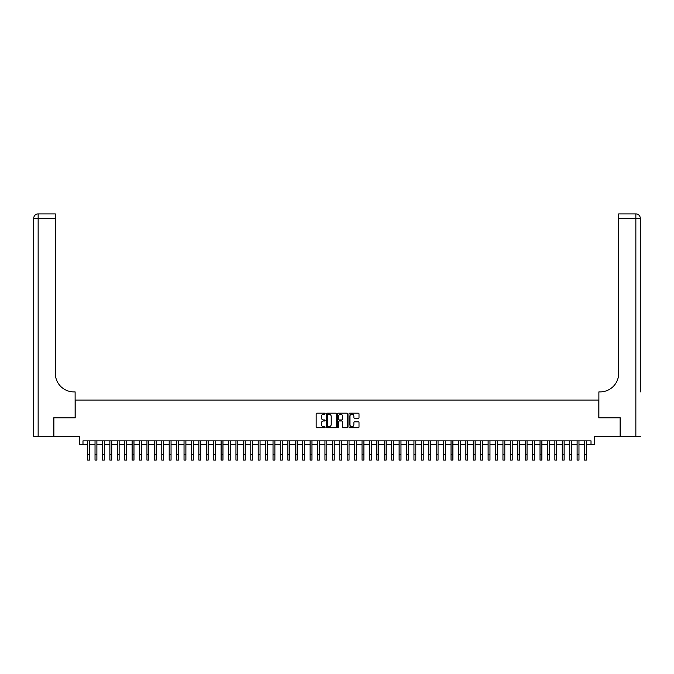 <?xml version="1.0" encoding="UTF-8"?>
<svg xmlns="http://www.w3.org/2000/svg" width="674" height="674" viewBox="0 0 674 674"><rect width="100%" height="100%" fill="white"/><g stroke="black" fill="none" stroke-linecap="round" stroke-linejoin="round"><path stroke-width="1.01" d="M325.138 413.684A0.505 0.505 0 0 0 324.624 413.179L316.89 413.179A0.725 0.725 0 0 0 316.165 413.903L316.165 427.004A0.725 0.725 0 0 0 316.89 427.737L324.624 427.737A0.505 0.505 0 0 0 325.138 427.223A0.505 0.505 0 0 0 324.624 426.718L323.621 426.718A2.334 2.334 0 0 1 321.296 424.384L321.296 423.297A2.334 2.334 0 0 1 323.621 420.964L324.624 420.964A0.505 0.505 0 0 0 325.138 420.458A0.505 0.505 0 0 0 324.624 419.944L323.621 419.944A2.334 2.334 0 0 1 321.296 417.619L321.296 416.524A2.334 2.334 0 0 1 323.621 414.198L324.624 414.198A0.505 0.505 0 0 0 325.138 413.684M358.273 418.31A0.725 0.725 0 0 0 359.006 417.577L359.006 413.903A0.725 0.725 0 0 0 358.273 413.179L349.688 413.179A0.725 0.725 0 0 0 348.955 413.903L348.955 427.004A0.725 0.725 0 0 0 349.688 427.737L358.273 427.737A0.725 0.725 0 0 0 359.006 427.004L359.006 422.564A0.725 0.725 0 0 0 358.273 421.84L354.6 421.84A0.725 0.725 0 0 0 353.867 422.564L353.867 424.772A1.946 1.946 0 0 1 351.921 426.718A1.946 1.946 0 0 1 349.974 424.772L349.974 416.144A1.946 1.946 0 0 1 351.921 414.198A1.946 1.946 0 0 1 353.867 416.144L353.867 417.577A0.725 0.725 0 0 0 354.6 418.31L358.273 418.31M82.986 444.562L82.986 440.847L591.014 440.847L591.014 444.562L594.729 444.562L594.729 436.398L620.131 436.398L620.131 417.863L598.807 417.863L598.807 400.061L75.193 400.061L75.193 417.863L53.869 417.863L53.869 436.398L79.271 436.398L79.271 444.562L87.62 444.562M336.36 413.903A0.725 0.725 0 0 0 335.635 413.179L327.042 413.179A0.725 0.725 0 0 0 326.317 413.903L326.317 427.004A0.725 0.725 0 0 0 327.042 427.737L335.635 427.737A0.725 0.725 0 0 0 336.36 427.004L336.36 413.903M338.365 413.179L346.958 413.179A0.725 0.725 0 0 1 347.683 413.903L347.683 427.004A0.725 0.725 0 0 1 346.958 427.737L343.277 427.737A0.725 0.725 0 0 1 342.552 427.004L342.552 421.697A0.725 0.725 0 0 0 341.819 420.964L339.384 420.964A0.725 0.725 0 0 0 338.66 421.697L338.66 427.223A0.505 0.505 0 0 1 338.146 427.737A0.505 0.505 0 0 1 337.64 427.223L337.64 413.903A0.725 0.725 0 0 1 338.365 413.179M89.474 444.562L95.034 444.562M96.888 444.562L102.448 444.562M104.302 444.562L109.87 444.562M111.724 444.562L117.284 444.562M119.138 444.562L124.698 444.562M126.552 444.562L132.121 444.562M133.974 444.562L139.535 444.562M141.388 444.562L146.949 444.562M148.802 444.562L154.371 444.562M156.225 444.562L161.785 444.562M163.639 444.562L169.199 444.562M171.053 444.562L176.613 444.562M178.475 444.562L184.036 444.562M185.889 444.562L191.45 444.562M193.303 444.562L198.864 444.562M200.717 444.562L206.286 444.562M208.14 444.562L213.7 444.562M215.554 444.562L221.114 444.562M222.968 444.562L228.537 444.562M230.39 444.562L235.951 444.562M237.804 444.562L243.365 444.562M245.218 444.562L250.779 444.562M252.64 444.562L258.201 444.562M260.054 444.562L265.615 444.562M267.468 444.562L273.029 444.562M274.882 444.562L280.451 444.562M282.305 444.562L287.865 444.562M289.719 444.562L295.279 444.562M297.133 444.562L302.702 444.562M304.555 444.562L310.116 444.562M311.969 444.562L317.53 444.562M319.383 444.562L324.952 444.562M326.806 444.562L332.366 444.562M334.22 444.562L339.78 444.562M341.634 444.562L347.194 444.562M349.048 444.562L354.617 444.562M356.47 444.562L362.031 444.562M363.884 444.562L369.445 444.562M371.298 444.562L376.867 444.562M378.721 444.562L384.281 444.562M386.135 444.562L391.695 444.562M393.549 444.562L399.118 444.562M400.971 444.562L406.532 444.562M408.385 444.562L413.946 444.562M415.799 444.562L421.36 444.562M423.221 444.562L428.782 444.562M430.635 444.562L436.196 444.562M438.049 444.562L443.61 444.562M445.463 444.562L451.032 444.562M452.886 444.562L458.446 444.562M460.3 444.562L465.86 444.562M467.714 444.562L473.283 444.562M475.136 444.562L480.697 444.562M482.55 444.562L488.111 444.562M489.964 444.562L495.525 444.562M497.387 444.562L502.947 444.562M504.801 444.562L510.361 444.562M512.215 444.562L517.775 444.562M519.629 444.562L525.198 444.562M527.051 444.562L532.612 444.562M534.465 444.562L540.026 444.562M541.879 444.562L547.448 444.562M549.302 444.562L554.862 444.562M556.716 444.562L562.276 444.562M564.13 444.562L569.699 444.562M571.552 444.562L577.113 444.562M578.966 444.562L584.526 444.562M586.38 444.562L591.014 444.562M327.842 414.198A0.505 0.505 0 0 0 327.337 414.704L327.337 426.204A0.505 0.505 0 0 0 327.842 426.718L328.904 426.718A2.334 2.334 0 0 0 331.229 424.384L331.229 416.524A2.334 2.334 0 0 0 328.904 414.198L327.842 414.198M342.552 416.178A1.946 1.946 0 0 0 340.606 414.232A1.946 1.946 0 0 0 338.66 416.178L338.66 419.22A0.725 0.725 0 0 0 339.384 419.944L341.819 419.944A0.725 0.725 0 0 0 342.552 419.22L342.552 416.178M87.62 454.537L89.474 454.537L89.474 460.098L87.62 460.098L87.62 440.847M89.474 454.537L89.474 440.847M53.65 417.863L75.117 417.863L75.117 391.897L73.862 391.897A18.543 18.543 0 0 1 55.319 373.362L55.319 218.351L38.148 218.351L38.148 436.398L53.65 436.398L53.65 417.863M38.148 436.398L33.7 436.398L33.7 218.351A4.448 4.448 0 0 1 38.148 213.902L55.319 213.902L55.319 218.351M73.862 391.897A18.543 18.543 0 0 1 55.319 373.362M38.148 213.902A4.448 4.448 0 0 0 33.7 218.351L38.148 218.351L38.148 213.902M640.3 436.398L620.35 436.398L620.35 417.863L598.883 417.863L598.883 391.897L600.138 391.897A18.543 18.543 0 0 0 618.681 373.362L618.681 213.902L635.852 213.902A4.448 4.448 0 0 1 640.3 218.351L640.3 391.897M600.138 391.897A18.543 18.543 0 0 0 618.681 373.362M640.3 218.351A4.448 4.448 0 0 0 635.852 213.902A4.448 4.448 0 0 1 640.3 218.351L618.681 218.351M95.034 454.537L96.888 454.537L96.888 460.098L95.034 460.098L95.034 440.847M96.888 454.537L96.888 440.847M102.448 454.537L104.302 454.537L104.302 460.098L102.448 460.098L102.448 440.847M104.302 454.537L104.302 440.847M109.87 454.537L111.724 454.537L111.724 460.098L109.87 460.098L109.87 440.847M111.724 454.537L111.724 440.847M117.284 454.537L119.138 454.537L119.138 460.098L117.284 460.098L117.284 440.847M119.138 454.537L119.138 440.847M124.698 454.537L126.552 454.537L126.552 460.098L124.698 460.098L124.698 440.847M126.552 454.537L126.552 440.847M132.121 454.537L133.974 454.537L133.974 460.098L132.121 460.098L132.121 440.847M133.974 454.537L133.974 440.847M139.535 454.537L141.388 454.537L141.388 460.098L139.535 460.098L139.535 440.847M141.388 454.537L141.388 440.847M146.949 454.537L148.802 454.537L148.802 460.098L146.949 460.098L146.949 440.847M148.802 454.537L148.802 440.847M154.371 454.537L156.225 454.537L156.225 460.098L154.371 460.098L154.371 440.847M156.225 454.537L156.225 440.847M161.785 454.537L163.639 454.537L163.639 460.098L161.785 460.098L161.785 440.847M163.639 454.537L163.639 440.847M169.199 454.537L171.053 454.537L171.053 460.098L169.199 460.098L169.199 440.847M171.053 454.537L171.053 440.847M176.613 454.537L178.475 454.537L178.475 460.098L176.613 460.098L176.613 440.847M178.475 454.537L178.475 440.847M184.036 454.537L185.889 454.537L185.889 460.098L184.036 460.098L184.036 440.847M185.889 454.537L185.889 440.847M191.45 454.537L193.303 454.537L193.303 460.098L191.45 460.098L191.45 440.847M193.303 454.537L193.303 440.847M198.864 454.537L200.717 454.537L200.717 460.098L198.864 460.098L198.864 440.847M200.717 454.537L200.717 440.847M206.286 454.537L208.14 454.537L208.14 460.098L206.286 460.098L206.286 440.847M208.14 454.537L208.14 440.847M213.7 454.537L215.554 454.537L215.554 460.098L213.7 460.098L213.7 440.847M215.554 454.537L215.554 440.847M221.114 454.537L222.968 454.537L222.968 460.098L221.114 460.098L221.114 440.847M222.968 454.537L222.968 440.847M228.537 454.537L230.39 454.537L230.39 460.098L228.537 460.098L228.537 440.847M230.39 454.537L230.39 440.847M235.951 454.537L237.804 454.537L237.804 460.098L235.951 460.098L235.951 440.847M237.804 454.537L237.804 440.847M243.365 454.537L245.218 454.537L245.218 460.098L243.365 460.098L243.365 440.847M245.218 454.537L245.218 440.847M250.779 454.537L252.64 454.537L252.64 460.098L250.779 460.098L250.779 440.847M252.64 454.537L252.64 440.847M258.201 454.537L260.054 454.537L260.054 460.098L258.201 460.098L258.201 440.847M260.054 454.537L260.054 440.847M265.615 454.537L267.468 454.537L267.468 460.098L265.615 460.098L265.615 440.847M267.468 454.537L267.468 440.847M273.029 454.537L274.882 454.537L274.882 460.098L273.029 460.098L273.029 440.847M274.882 454.537L274.882 440.847M280.451 454.537L282.305 454.537L282.305 460.098L280.451 460.098L280.451 440.847M282.305 454.537L282.305 440.847M287.865 454.537L289.719 454.537L289.719 460.098L287.865 460.098L287.865 440.847M289.719 454.537L289.719 440.847M295.279 454.537L297.133 454.537L297.133 460.098L295.279 460.098L295.279 440.847M297.133 454.537L297.133 440.847M302.702 454.537L304.555 454.537L304.555 460.098L302.702 460.098L302.702 440.847M304.555 454.537L304.555 440.847M310.116 454.537L311.969 454.537L311.969 460.098L310.116 460.098L310.116 440.847M311.969 454.537L311.969 440.847M317.53 454.537L319.383 454.537L319.383 460.098L317.53 460.098L317.53 440.847M319.383 454.537L319.383 440.847M324.952 454.537L326.806 454.537L326.806 460.098L324.952 460.098L324.952 440.847M326.806 454.537L326.806 440.847M332.366 454.537L334.22 454.537L334.22 460.098L332.366 460.098L332.366 440.847M334.22 454.537L334.22 440.847M339.78 454.537L341.634 454.537L341.634 460.098L339.78 460.098L339.78 440.847M341.634 454.537L341.634 440.847M347.194 454.537L349.048 454.537L349.048 460.098L347.194 460.098L347.194 440.847M349.048 454.537L349.048 440.847M354.617 454.537L356.47 454.537L356.47 460.098L354.617 460.098L354.617 440.847M356.47 454.537L356.47 440.847M362.031 454.537L363.884 454.537L363.884 460.098L362.031 460.098L362.031 440.847M363.884 454.537L363.884 440.847M369.445 454.537L371.298 454.537L371.298 460.098L369.445 460.098L369.445 440.847M371.298 454.537L371.298 440.847M376.867 454.537L378.721 454.537L378.721 460.098L376.867 460.098L376.867 440.847M378.721 454.537L378.721 440.847M384.281 454.537L386.135 454.537L386.135 460.098L384.281 460.098L384.281 440.847M386.135 454.537L386.135 440.847M391.695 454.537L393.549 454.537L393.549 460.098L391.695 460.098L391.695 440.847M393.549 454.537L393.549 440.847M399.118 454.537L400.971 454.537L400.971 460.098L399.118 460.098L399.118 440.847M400.971 454.537L400.971 440.847M406.532 454.537L408.385 454.537L408.385 460.098L406.532 460.098L406.532 440.847M408.385 454.537L408.385 440.847M413.946 454.537L415.799 454.537L415.799 460.098L413.946 460.098L413.946 440.847M415.799 454.537L415.799 440.847M421.36 454.537L423.221 454.537L423.221 460.098L421.36 460.098L421.36 440.847M423.221 454.537L423.221 440.847M428.782 454.537L430.635 454.537L430.635 460.098L428.782 460.098L428.782 440.847M430.635 454.537L430.635 440.847M436.196 454.537L438.049 454.537L438.049 460.098L436.196 460.098L436.196 440.847M438.049 454.537L438.049 440.847M443.61 454.537L445.463 454.537L445.463 460.098L443.61 460.098L443.61 440.847M445.463 454.537L445.463 440.847M451.032 454.537L452.886 454.537L452.886 460.098L451.032 460.098L451.032 440.847M452.886 454.537L452.886 440.847M458.446 454.537L460.3 454.537L460.3 460.098L458.446 460.098L458.446 440.847M460.3 454.537L460.3 440.847M465.86 454.537L467.714 454.537L467.714 460.098L465.86 460.098L465.86 440.847M467.714 454.537L467.714 440.847M473.283 454.537L475.136 454.537L475.136 460.098L473.283 460.098L473.283 440.847M475.136 454.537L475.136 440.847M480.697 454.537L482.55 454.537L482.55 460.098L480.697 460.098L480.697 440.847M482.55 454.537L482.55 440.847M488.111 454.537L489.964 454.537L489.964 460.098L488.111 460.098L488.111 440.847M489.964 454.537L489.964 440.847M495.525 454.537L497.387 454.537L497.387 460.098L495.525 460.098L495.525 440.847M497.387 454.537L497.387 440.847M502.947 454.537L504.801 454.537L504.801 460.098L502.947 460.098L502.947 440.847M504.801 454.537L504.801 440.847M510.361 454.537L512.215 454.537L512.215 460.098L510.361 460.098L510.361 440.847M512.215 454.537L512.215 440.847M517.775 454.537L519.629 454.537L519.629 460.098L517.775 460.098L517.775 440.847M519.629 454.537L519.629 440.847M525.198 454.537L527.051 454.537L527.051 460.098L525.198 460.098L525.198 440.847M527.051 454.537L527.051 440.847M532.612 454.537L534.465 454.537L534.465 460.098L532.612 460.098L532.612 440.847M534.465 454.537L534.465 440.847M540.026 454.537L541.879 454.537L541.879 460.098L540.026 460.098L540.026 440.847M541.879 454.537L541.879 440.847M547.448 454.537L549.302 454.537L549.302 460.098L547.448 460.098L547.448 440.847M549.302 454.537L549.302 440.847M554.862 454.537L556.716 454.537L556.716 460.098L554.862 460.098L554.862 440.847M556.716 454.537L556.716 440.847M562.276 454.537L564.13 454.537L564.13 460.098L562.276 460.098L562.276 440.847M564.13 454.537L564.13 440.847M569.699 454.537L571.552 454.537L571.552 460.098L569.699 460.098L569.699 440.847M571.552 454.537L571.552 440.847M577.113 454.537L578.966 454.537L578.966 460.098L577.113 460.098L577.113 440.847M578.966 454.537L578.966 440.847M584.526 454.537L586.38 454.537L586.38 460.098L584.526 460.098L584.526 440.847M586.38 454.537L586.38 440.847M635.852 436.398L635.852 213.902"/></g></svg>
